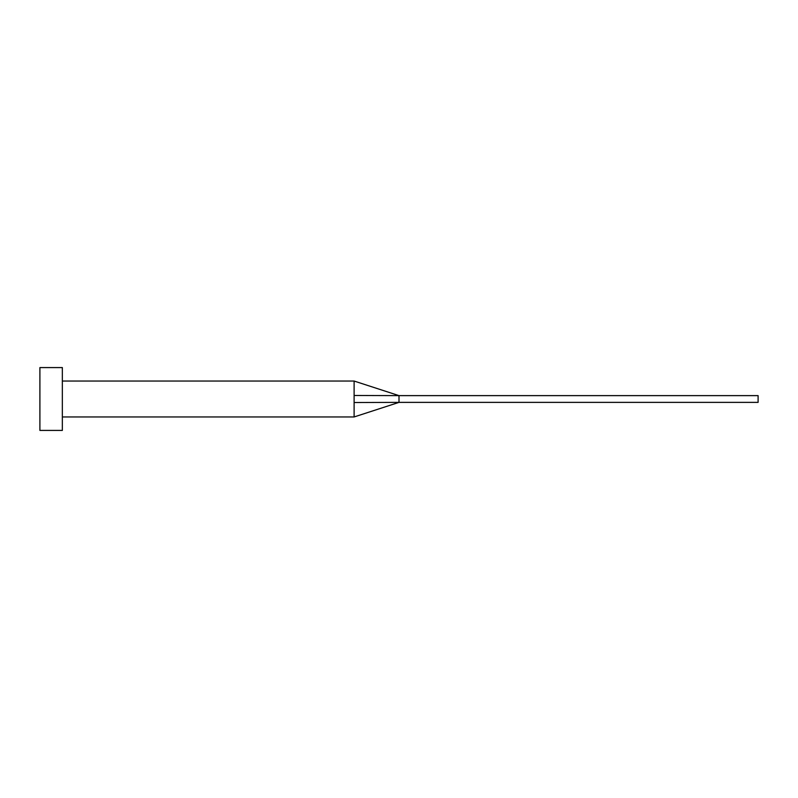 <?xml version="1.0" encoding="UTF-8"?>
<svg xmlns="http://www.w3.org/2000/svg" width="798" height="798" viewBox="0 0 798 798"><rect width="100%" height="100%" fill="white"/><g stroke="black" fill="none" stroke-linecap="round" stroke-linejoin="round"><path stroke-width="1.2" d="M354.113 399L354.113 416.955L354.113 402.521L399 402.372L399 395.628L354.113 395.479L354.113 399M62.344 399L62.344 430.421L39.9 430.421L39.9 367.579L62.344 367.579L62.344 399M62.344 381.045L354.113 381.045L354.113 395.479M354.113 381.045L399 395.628L758.1 395.628L758.1 402.372L399 402.372L354.113 416.955L62.344 416.955"/></g></svg>
